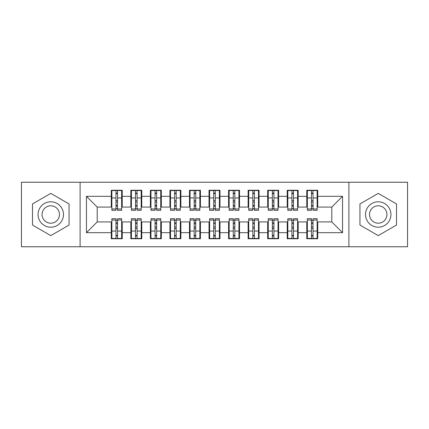 <?xml version="1.0" encoding="UTF-8"?>
<svg xmlns="http://www.w3.org/2000/svg" width="429" height="429" viewBox="0 0 429 429"><rect width="100%" height="100%" fill="white"/><g stroke="black" fill="none" stroke-linecap="round" stroke-linejoin="round"><path stroke-width="0.64" d="M348.9 246.755L407.55 246.755L407.55 182.245L348.9 182.245L348.9 246.755L80.1 246.755L80.1 182.245L21.45 182.245L21.45 246.755L80.1 246.755M311.465 202.086L313.031 202.086L311.465 202.086M313.031 226.914L311.465 226.914L313.031 226.914M291.913 202.086L293.479 202.086L291.913 202.086M293.479 226.914L291.913 226.914L293.479 226.914M272.367 202.086L273.933 202.086L272.367 202.086M273.933 226.914L272.367 226.914L273.933 226.914M252.815 202.086L254.381 202.086L252.815 202.086M254.381 226.914L252.815 226.914L254.381 226.914M233.269 202.086L234.829 202.086L233.269 202.086M234.829 226.914L233.269 226.914L234.829 226.914M213.717 202.086L215.283 202.086L213.717 202.086M215.283 226.914L213.717 226.914L215.283 226.914M194.171 202.086L195.731 202.086L194.171 202.086M195.731 226.914L194.171 226.914L195.731 226.914M174.619 202.086L176.185 202.086L174.619 202.086M176.185 226.914L174.619 226.914L176.185 226.914M155.067 202.086L156.633 202.086L155.067 202.086M156.633 226.914L155.067 226.914L156.633 226.914M135.521 202.086L137.087 202.086L135.521 202.086M137.087 226.914L135.521 226.914L137.087 226.914M348.9 182.245L80.1 182.245M111.867 207.073L97.206 207.073L86.454 196.321L86.454 232.679L111.277 232.679L111.277 238.744L122.227 238.744L122.227 232.679L130.829 232.679L130.829 238.744L141.774 238.744L141.774 232.679L150.381 232.679L150.381 238.744L161.325 238.744L161.325 232.679L169.927 232.679L169.927 238.744L180.877 238.744L180.877 232.679L189.479 232.679L189.479 238.744L200.423 238.744L200.423 232.679L209.025 232.679L209.025 238.744L219.975 238.744L219.975 232.679L228.577 232.679L228.577 238.744L239.521 238.744L239.521 232.679L248.123 232.679L248.123 238.744L259.073 238.744L259.073 232.679L267.675 232.679L267.675 238.744L278.619 238.744L278.619 232.679L287.226 232.679L287.226 238.744L298.171 238.744L298.171 232.679L306.773 232.679L306.773 238.744L317.723 238.744L317.723 221.927L331.794 221.927L331.794 207.073L317.133 207.073M86.454 196.321L111.277 196.321L111.277 207.073M331.794 207.073L342.546 196.321L317.723 196.321L317.723 190.256L306.773 190.256L306.773 196.321L298.171 196.321L298.171 190.256L287.226 190.256L287.226 196.321L278.619 196.321L278.619 190.256L267.675 190.256L267.675 196.321L259.073 196.321L259.073 190.256L248.123 190.256L248.123 196.321L239.521 196.321L239.521 190.256L228.577 190.256L228.577 196.321L219.975 196.321L219.975 190.256L209.025 190.256L209.025 196.321L200.423 196.321L200.423 190.256L189.479 190.256L189.479 196.321L180.877 196.321L180.877 190.256L169.927 190.256L169.927 196.321L161.325 196.321L161.325 190.256L150.381 190.256L150.381 196.321L141.774 196.321L141.774 190.256L130.829 190.256L130.829 196.321L122.227 196.321L122.227 190.256L111.277 190.256L111.277 196.321M342.546 196.321L342.546 232.679L317.723 232.679M298.171 232.679L298.171 221.927L307.357 221.927M306.773 232.679L306.773 221.927M317.723 196.321L317.723 207.073M278.619 232.679L278.619 221.927L287.811 221.927M287.226 232.679L287.226 221.927M306.773 196.321L306.773 207.073L297.587 207.073M298.171 196.321L298.171 207.073M259.073 232.679L259.073 221.927L268.259 221.927M267.675 232.679L267.675 221.927M287.226 196.321L287.226 207.073L278.035 207.073M278.619 196.321L278.619 207.073M239.521 232.679L239.521 221.927L248.713 221.927M248.123 232.679L248.123 221.927M267.675 196.321L267.675 207.073L258.489 207.073M259.073 196.321L259.073 207.073M219.975 232.679L219.975 221.927L229.161 221.927M228.577 232.679L228.577 221.927M248.123 196.321L248.123 207.073L238.937 207.073M239.521 196.321L239.521 207.073M200.423 232.679L200.423 221.927L209.615 221.927M209.025 232.679L209.025 221.927M228.577 196.321L228.577 207.073L219.385 207.073M219.975 196.321L219.975 207.073M180.877 232.679L180.877 221.927L190.063 221.927M189.479 232.679L189.479 221.927M209.025 196.321L209.025 207.073L199.839 207.073M200.423 196.321L200.423 207.073M161.325 232.679L161.325 221.927L170.511 221.927M169.927 232.679L169.927 221.927M189.479 196.321L189.479 207.073L180.287 207.073M180.877 196.321L180.877 207.073M141.774 232.679L141.774 221.927L150.965 221.927M150.381 232.679L150.381 221.927M169.927 196.321L169.927 207.073L160.741 207.073M161.325 196.321L161.325 207.073M122.227 232.679L122.227 221.927L131.413 221.927M130.829 232.679L130.829 221.927M150.381 196.321L150.381 207.073L141.189 207.073M141.774 196.321L141.774 207.073M115.969 202.086L117.535 202.086L115.969 202.086M117.535 226.914L115.969 226.914L117.535 226.914M86.454 232.679L97.206 221.927L111.867 221.927M111.277 232.679L111.277 221.927M130.829 196.321L130.829 207.073L121.643 207.073M122.227 196.321L122.227 207.073M69.053 203.947L50.772 193.393L32.497 203.947L32.497 225.053L50.772 235.607L69.053 225.053L69.053 203.947L69.053 225.053L50.772 235.607L32.497 225.053L32.497 203.947L50.772 193.393L69.053 203.947M359.947 203.947L359.947 225.053L378.228 235.607L396.503 225.053L396.503 203.947L378.228 193.393L359.947 203.947L378.228 193.393L396.503 203.947L396.503 225.053L378.228 235.607L359.947 225.053L359.947 203.947M97.206 207.073L97.206 221.927M307.357 207.073L306.773 207.073M287.811 207.073L287.226 207.073M268.259 207.073L267.675 207.073M248.713 207.073L248.123 207.073M229.161 207.073L228.577 207.073M209.615 207.073L209.025 207.073M190.063 207.073L189.479 207.073M170.511 207.073L169.927 207.073M150.965 207.073L150.381 207.073M131.413 207.073L130.829 207.073M121.643 221.927L122.227 221.927M141.189 221.927L141.774 221.927M160.741 221.927L161.325 221.927M180.287 221.927L180.877 221.927M199.839 221.927L200.423 221.927M219.385 221.927L219.975 221.927M238.937 221.927L239.521 221.927M258.489 221.927L259.073 221.927M278.035 221.927L278.619 221.927M297.587 221.927L298.171 221.927M317.133 221.927L317.723 221.927M342.546 232.679L331.794 221.927M111.867 190.455L121.643 190.455L111.867 190.455L111.867 210.296L115.969 210.296L115.969 190.53L121.643 190.556L121.643 210.296L117.535 210.296L117.535 190.556M115.969 193.071L117.535 193.071M115.969 208.655L117.535 208.655M117.535 206.199L115.969 206.199M115.969 205.239L117.535 205.239M122.227 199.544L121.643 199.544M122.227 202.086L121.643 202.086M111.867 199.544L111.277 199.544M111.867 202.086L111.277 202.086M121.643 238.545L111.867 238.545L121.643 238.545L121.643 218.704L117.535 218.704L117.535 238.47L111.867 238.444L111.867 218.704L115.969 218.704L115.969 238.444M117.535 235.929L115.969 235.929M117.535 220.345L115.969 220.345M115.969 222.801L117.535 222.801M117.535 223.761L115.969 223.761M111.277 229.456L111.867 229.456M111.277 226.914L111.867 226.914M121.643 229.456L122.227 229.456M121.643 226.914L122.227 226.914M131.413 190.455L141.189 190.455L131.413 190.455L131.413 210.296L135.521 210.296L135.521 190.53L141.189 190.556L141.189 210.296L137.087 210.296L137.087 190.556M135.521 193.071L137.087 193.071M135.521 208.655L137.087 208.655M137.087 206.199L135.521 206.199M135.521 205.239L137.087 205.239M141.774 199.544L141.189 199.544M141.774 202.086L141.189 202.086M131.413 199.544L130.829 199.544M131.413 202.086L130.829 202.086M150.965 190.455L160.741 190.455L150.965 190.455L150.965 210.296L155.067 210.296L155.067 190.53L160.741 190.556L160.741 210.296L156.633 210.296L156.633 190.556M155.067 193.071L156.633 193.071M155.067 208.655L156.633 208.655M156.633 206.199L155.067 206.199M155.067 205.239L156.633 205.239M161.325 199.544L160.741 199.544M161.325 202.086L160.741 202.086M150.965 199.544L150.381 199.544M150.965 202.086L150.381 202.086M170.511 190.455L180.287 190.455L170.511 190.455L170.511 210.296L174.619 210.296L174.619 190.53L180.287 190.556L180.287 210.296L176.185 210.296L176.185 190.556M174.619 193.071L176.185 193.071M174.619 208.655L176.185 208.655M176.185 206.199L174.619 206.199M174.619 205.239L176.185 205.239M180.877 199.544L180.287 199.544M180.877 202.086L180.287 202.086M170.511 199.544L169.927 199.544M170.511 202.086L169.927 202.086M190.063 190.455L199.839 190.455L190.063 190.455L190.063 210.296L194.171 210.296L194.171 190.53L199.839 190.556L199.839 210.296L195.731 210.296L195.731 190.556M194.171 193.071L195.731 193.071M194.171 208.655L195.731 208.655M195.731 206.199L194.171 206.199M194.171 205.239L195.731 205.239M200.423 199.544L199.839 199.544M200.423 202.086L199.839 202.086M190.063 199.544L189.479 199.544M190.063 202.086L189.479 202.086M141.189 238.545L131.413 238.545L141.189 238.545L141.189 218.704L137.087 218.704L137.087 238.47L131.413 238.444L131.413 218.704L135.521 218.704L135.521 238.444M137.087 235.929L135.521 235.929M137.087 220.345L135.521 220.345M135.521 222.801L137.087 222.801M137.087 223.761L135.521 223.761M130.829 229.456L131.413 229.456M130.829 226.914L131.413 226.914M141.189 229.456L141.774 229.456M141.189 226.914L141.774 226.914M160.741 238.545L150.965 238.545L160.741 238.545L160.741 218.704L156.633 218.704L156.633 238.47L150.965 238.444L150.965 218.704L155.067 218.704L155.067 238.444M156.633 235.929L155.067 235.929M156.633 220.345L155.067 220.345M155.067 222.801L156.633 222.801M156.633 223.761L155.067 223.761M150.381 229.456L150.965 229.456M150.381 226.914L150.965 226.914M160.741 229.456L161.325 229.456M160.741 226.914L161.325 226.914M180.287 238.545L170.511 238.545L180.287 238.545L180.287 218.704L176.185 218.704L176.185 238.47L170.511 238.444L170.511 218.704L174.619 218.704L174.619 238.444M176.185 235.929L174.619 235.929M176.185 220.345L174.619 220.345M174.619 222.801L176.185 222.801M176.185 223.761L174.619 223.761M169.927 229.456L170.511 229.456M169.927 226.914L170.511 226.914M180.287 229.456L180.877 229.456M180.287 226.914L180.877 226.914M199.839 238.545L190.063 238.545L199.839 238.545L199.839 218.704L195.731 218.704L195.731 238.47L190.063 238.444L190.063 218.704L194.171 218.704L194.171 238.444M195.731 235.929L194.171 235.929M195.731 220.345L194.171 220.345M194.171 222.801L195.731 222.801M195.731 223.761L194.171 223.761M189.479 229.456L190.063 229.456M189.479 226.914L190.063 226.914M199.839 229.456L200.423 229.456M199.839 226.914L200.423 226.914M50.772 201.791A12.709 12.709 0 0 0 38.068 214.5A12.709 12.709 0 0 0 50.772 227.209A12.709 12.709 0 0 0 63.481 214.5A12.709 12.709 0 0 0 50.772 201.791M50.772 205.802A8.698 8.698 0 0 0 42.074 214.5A8.698 8.698 0 0 0 50.772 223.198A8.698 8.698 0 0 0 59.475 214.5A8.698 8.698 0 0 0 50.772 205.802M378.228 201.791A12.709 12.709 0 0 0 365.519 214.5A12.709 12.709 0 0 0 378.228 227.209A12.709 12.709 0 0 0 390.932 214.5A12.709 12.709 0 0 0 378.228 201.791M378.228 205.802A8.698 8.698 0 0 0 369.525 214.5A8.698 8.698 0 0 0 378.228 223.198A8.698 8.698 0 0 0 386.926 214.5A8.698 8.698 0 0 0 378.228 205.802M209.615 190.455L219.385 190.455L209.615 190.455L209.615 210.296L213.717 210.296L213.717 190.53L219.385 190.556L219.385 210.296L215.283 210.296L215.283 190.556M213.717 193.071L215.283 193.071M213.717 208.655L215.283 208.655M215.283 206.199L213.717 206.199M213.717 205.239L215.283 205.239M219.975 199.544L219.385 199.544M219.975 202.086L219.385 202.086M209.615 199.544L209.025 199.544M209.615 202.086L209.025 202.086M219.385 238.545L209.615 238.545L219.385 238.545L219.385 218.704L215.283 218.704L215.283 238.47L209.615 238.444L209.615 218.704L213.717 218.704L213.717 238.444M215.283 235.929L213.717 235.929M215.283 220.345L213.717 220.345M213.717 222.801L215.283 222.801M215.283 223.761L213.717 223.761M209.025 229.456L209.615 229.456M209.025 226.914L209.615 226.914M219.385 229.456L219.975 229.456M219.385 226.914L219.975 226.914M229.161 190.455L238.937 190.455L229.161 190.455L229.161 210.296L233.269 210.296L233.269 190.53L238.937 190.556L238.937 210.296L234.829 210.296L234.829 190.556M233.269 193.071L234.829 193.071M233.269 208.655L234.829 208.655M234.829 206.199L233.269 206.199M233.269 205.239L234.829 205.239M239.521 199.544L238.937 199.544M239.521 202.086L238.937 202.086M229.161 199.544L228.577 199.544M229.161 202.086L228.577 202.086M238.937 238.545L229.161 238.545L238.937 238.545L238.937 218.704L234.829 218.704L234.829 238.47L229.161 238.444L229.161 218.704L233.269 218.704L233.269 238.444M234.829 235.929L233.269 235.929M234.829 220.345L233.269 220.345M233.269 222.801L234.829 222.801M234.829 223.761L233.269 223.761M228.577 229.456L229.161 229.456M228.577 226.914L229.161 226.914M238.937 229.456L239.521 229.456M238.937 226.914L239.521 226.914M248.713 190.455L258.489 190.455L248.713 190.455L248.713 210.296L252.815 210.296L252.815 190.53L258.489 190.556L258.489 210.296L254.381 210.296L254.381 190.556M252.815 193.071L254.381 193.071M252.815 208.655L254.381 208.655M254.381 206.199L252.815 206.199M252.815 205.239L254.381 205.239M259.073 199.544L258.489 199.544M259.073 202.086L258.489 202.086M248.713 199.544L248.123 199.544M248.713 202.086L248.123 202.086M258.489 238.545L248.713 238.545L258.489 238.545L258.489 218.704L254.381 218.704L254.381 238.47L248.713 238.444L248.713 218.704L252.815 218.704L252.815 238.444M254.381 235.929L252.815 235.929M254.381 220.345L252.815 220.345M252.815 222.801L254.381 222.801M254.381 223.761L252.815 223.761M248.123 229.456L248.713 229.456M248.123 226.914L248.713 226.914M258.489 229.456L259.073 229.456M258.489 226.914L259.073 226.914M268.259 190.455L278.035 190.455L268.259 190.455L268.259 210.296L272.367 210.296L272.367 190.53L278.035 190.556L278.035 210.296L273.933 210.296L273.933 190.556M272.367 193.071L273.933 193.071M272.367 208.655L273.933 208.655M273.933 206.199L272.367 206.199M272.367 205.239L273.933 205.239M278.619 199.544L278.035 199.544M278.619 202.086L278.035 202.086M268.259 199.544L267.675 199.544M268.259 202.086L267.675 202.086M278.035 238.545L268.259 238.545L278.035 238.545L278.035 218.704L273.933 218.704L273.933 238.47L268.259 238.444L268.259 218.704L272.367 218.704L272.367 238.444M273.933 235.929L272.367 235.929M273.933 220.345L272.367 220.345M272.367 222.801L273.933 222.801M273.933 223.761L272.367 223.761M267.675 229.456L268.259 229.456M267.675 226.914L268.259 226.914M278.035 229.456L278.619 229.456M278.035 226.914L278.619 226.914M287.811 190.455L297.587 190.455L287.811 190.455L287.811 210.296L291.913 210.296L291.913 190.53L297.587 190.556L297.587 210.296L293.479 210.296L293.479 190.556M291.913 193.071L293.479 193.071M291.913 208.655L293.479 208.655M293.479 206.199L291.913 206.199M291.913 205.239L293.479 205.239M298.171 199.544L297.587 199.544M298.171 202.086L297.587 202.086M287.811 199.544L287.226 199.544M287.811 202.086L287.226 202.086M297.587 238.545L287.811 238.545L297.587 238.545L297.587 218.704L293.479 218.704L293.479 238.47L287.811 238.444L287.811 218.704L291.913 218.704L291.913 238.444M293.479 235.929L291.913 235.929M293.479 220.345L291.913 220.345M291.913 222.801L293.479 222.801M293.479 223.761L291.913 223.761M287.226 229.456L287.811 229.456M287.226 226.914L287.811 226.914M297.587 229.456L298.171 229.456M297.587 226.914L298.171 226.914M307.357 190.455L317.133 190.455L307.357 190.455L307.357 210.296L311.465 210.296L311.465 190.53L317.133 190.556L317.133 210.296L313.031 210.296L313.031 190.556M311.465 193.071L313.031 193.071M311.465 208.655L313.031 208.655M313.031 206.199L311.465 206.199M311.465 205.239L313.031 205.239M317.723 199.544L317.133 199.544M317.723 202.086L317.133 202.086M307.357 199.544L306.773 199.544M307.357 202.086L306.773 202.086M317.133 238.545L307.357 238.545L317.133 238.545L317.133 218.704L313.031 218.704L313.031 238.47L307.357 238.444L307.357 218.704L311.465 218.704L311.465 238.444M313.031 235.929L311.465 235.929M313.031 220.345L311.465 220.345M311.465 222.801L313.031 222.801M313.031 223.761L311.465 223.761M306.773 229.456L307.357 229.456M306.773 226.914L307.357 226.914M317.133 229.456L317.723 229.456M317.133 226.914L317.723 226.914M111.867 190.556L115.969 190.556M117.535 208.955L121.643 208.955M117.535 197.951L121.643 197.951M111.867 208.955L115.969 208.955M111.867 197.951L115.969 197.951M115.969 200.595L117.535 200.595M115.969 193.586L117.535 193.586M121.643 238.444L117.535 238.444M115.969 220.045L111.867 220.045M115.969 231.049L111.867 231.049M121.643 220.045L117.535 220.045M121.643 231.049L117.535 231.049M117.535 228.405L115.969 228.405M117.535 235.414L115.969 235.414M131.413 190.556L135.521 190.556M137.087 208.955L141.189 208.955M137.087 197.951L141.189 197.951M131.413 208.955L135.521 208.955M131.413 197.951L135.521 197.951M135.521 200.595L137.087 200.595M135.521 193.586L137.087 193.586M150.965 190.556L155.067 190.556M156.633 208.955L160.741 208.955M156.633 197.951L160.741 197.951M150.965 208.955L155.067 208.955M150.965 197.951L155.067 197.951M155.067 200.595L156.633 200.595M155.067 193.586L156.633 193.586M170.511 190.556L174.619 190.556M176.185 208.955L180.287 208.955M176.185 197.951L180.287 197.951M170.511 208.955L174.619 208.955M170.511 197.951L174.619 197.951M174.619 200.595L176.185 200.595M174.619 193.586L176.185 193.586M190.063 190.556L194.171 190.556M195.731 208.955L199.839 208.955M195.731 197.951L199.839 197.951M190.063 208.955L194.171 208.955M190.063 197.951L194.171 197.951M194.171 200.595L195.731 200.595M194.171 193.586L195.731 193.586M141.189 238.444L137.087 238.444M135.521 220.045L131.413 220.045M135.521 231.049L131.413 231.049M141.189 220.045L137.087 220.045M141.189 231.049L137.087 231.049M137.087 228.405L135.521 228.405M137.087 235.414L135.521 235.414M160.741 238.444L156.633 238.444M155.067 220.045L150.965 220.045M155.067 231.049L150.965 231.049M160.741 220.045L156.633 220.045M160.741 231.049L156.633 231.049M156.633 228.405L155.067 228.405M156.633 235.414L155.067 235.414M180.287 238.444L176.185 238.444M174.619 220.045L170.511 220.045M174.619 231.049L170.511 231.049M180.287 220.045L176.185 220.045M180.287 231.049L176.185 231.049M176.185 228.405L174.619 228.405M176.185 235.414L174.619 235.414M199.839 238.444L195.731 238.444M194.171 220.045L190.063 220.045M194.171 231.049L190.063 231.049M199.839 220.045L195.731 220.045M199.839 231.049L195.731 231.049M195.731 228.405L194.171 228.405M195.731 235.414L194.171 235.414M209.615 190.556L213.717 190.556M215.283 208.955L219.385 208.955M215.283 197.951L219.385 197.951M209.615 208.955L213.717 208.955M209.615 197.951L213.717 197.951M213.717 200.595L215.283 200.595M213.717 193.586L215.283 193.586M219.385 238.444L215.283 238.444M213.717 220.045L209.615 220.045M213.717 231.049L209.615 231.049M219.385 220.045L215.283 220.045M219.385 231.049L215.283 231.049M215.283 228.405L213.717 228.405M215.283 235.414L213.717 235.414M229.161 190.556L233.269 190.556M234.829 208.955L238.937 208.955M234.829 197.951L238.937 197.951M229.161 208.955L233.269 208.955M229.161 197.951L233.269 197.951M233.269 200.595L234.829 200.595M233.269 193.586L234.829 193.586M238.937 238.444L234.829 238.444M233.269 220.045L229.161 220.045M233.269 231.049L229.161 231.049M238.937 220.045L234.829 220.045M238.937 231.049L234.829 231.049M234.829 228.405L233.269 228.405M234.829 235.414L233.269 235.414M248.713 190.556L252.815 190.556M254.381 208.955L258.489 208.955M254.381 197.951L258.489 197.951M248.713 208.955L252.815 208.955M248.713 197.951L252.815 197.951M252.815 200.595L254.381 200.595M252.815 193.586L254.381 193.586M258.489 238.444L254.381 238.444M252.815 220.045L248.713 220.045M252.815 231.049L248.713 231.049M258.489 220.045L254.381 220.045M258.489 231.049L254.381 231.049M254.381 228.405L252.815 228.405M254.381 235.414L252.815 235.414M268.259 190.556L272.367 190.556M273.933 208.955L278.035 208.955M273.933 197.951L278.035 197.951M268.259 208.955L272.367 208.955M268.259 197.951L272.367 197.951M272.367 200.595L273.933 200.595M272.367 193.586L273.933 193.586M278.035 238.444L273.933 238.444M272.367 220.045L268.259 220.045M272.367 231.049L268.259 231.049M278.035 220.045L273.933 220.045M278.035 231.049L273.933 231.049M273.933 228.405L272.367 228.405M273.933 235.414L272.367 235.414M287.811 190.556L291.913 190.556M293.479 208.955L297.587 208.955M293.479 197.951L297.587 197.951M287.811 208.955L291.913 208.955M287.811 197.951L291.913 197.951M291.913 200.595L293.479 200.595M291.913 193.586L293.479 193.586M297.587 238.444L293.479 238.444M291.913 220.045L287.811 220.045M291.913 231.049L287.811 231.049M297.587 220.045L293.479 220.045M297.587 231.049L293.479 231.049M293.479 228.405L291.913 228.405M293.479 235.414L291.913 235.414M307.357 190.556L311.465 190.556M313.031 208.955L317.133 208.955M313.031 197.951L317.133 197.951M307.357 208.955L311.465 208.955M307.357 197.951L311.465 197.951M311.465 200.595L313.031 200.595M311.465 193.586L313.031 193.586M317.133 238.444L313.031 238.444M311.465 220.045L307.357 220.045M311.465 231.049L307.357 231.049M317.133 220.045L313.031 220.045M317.133 231.049L313.031 231.049M313.031 228.405L311.465 228.405M313.031 235.414L311.465 235.414"/></g></svg>
